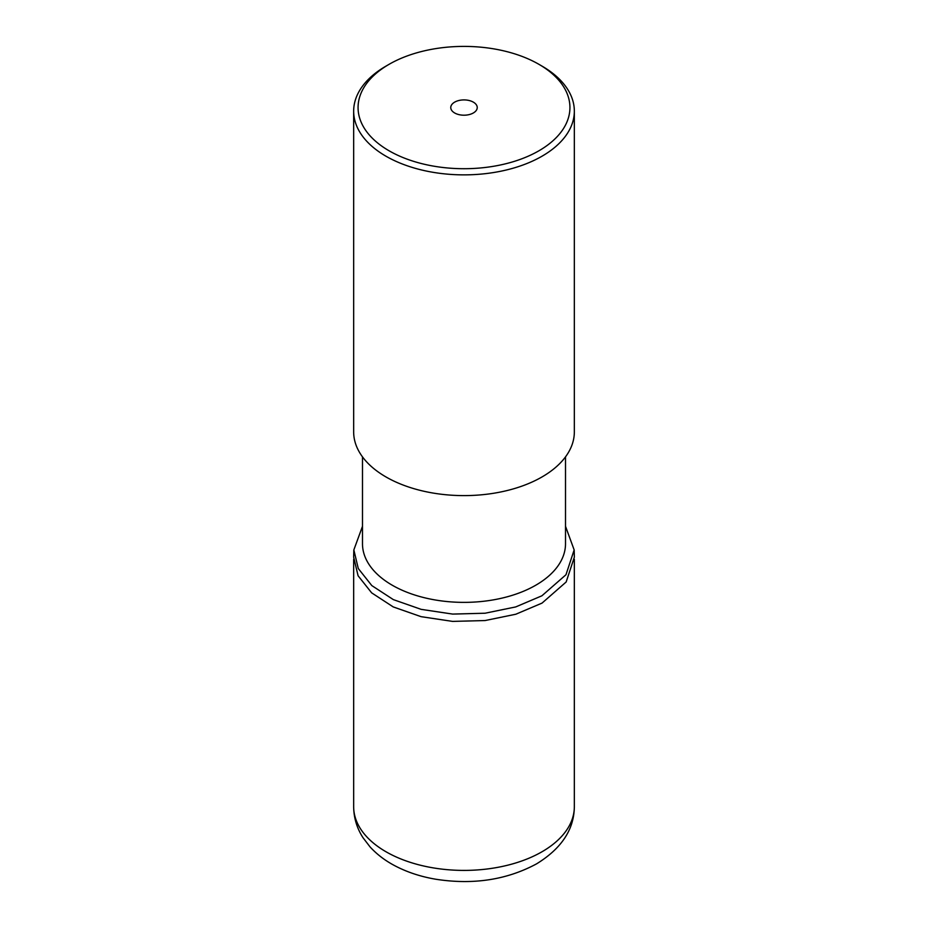 <?xml version="1.0" encoding="UTF-8"?>
<svg xmlns="http://www.w3.org/2000/svg" width="928" height="928" viewBox="0 0 928 928"><rect width="100%" height="100%" fill="white"/><g stroke="black" fill="none" stroke-linecap="round" stroke-linejoin="round"><path stroke-width="1.39" d="M473.361 112.961A13.236 7.644 0 0 0 477.236 107.555A13.236 7.644 0 0 0 469.069 100.491A13.236 7.644 0 0 0 454.639 102.15A13.236 7.644 0 0 0 450.764 107.555A13.236 7.644 0 0 0 458.931 114.62A13.236 7.644 0 0 0 473.361 112.961M538.901 150.8A105.931 61.155 180 0 1 389.099 150.8A105.931 61.155 180 0 1 389.099 64.31L389.099 64.31A105.931 61.155 180 0 1 538.901 64.31A105.931 61.155 180 0 1 538.901 150.8M385.978 66.12L389.099 64.31L385.978 66.12A110.339 63.707 180 0 0 353.661 111.163L353.661 431.903A110.339 63.707 0 0 0 421.776 490.761A110.339 63.707 0 0 0 542.022 476.946A110.339 63.707 0 0 0 574.339 431.903L574.339 111.163A110.339 63.707 180 0 1 542.022 156.206A110.339 63.707 180 0 1 421.776 170.021A110.339 63.707 180 0 1 353.661 111.163M538.901 64.31L542.022 66.12A110.339 63.707 180 0 1 574.339 111.163M362.488 456.866L362.488 543.762A101.512 58.615 0 0 0 425.152 597.91A101.512 58.615 0 0 0 535.781 585.208A101.512 58.615 0 0 0 565.512 543.762L565.512 456.866M362.488 526.28L353.846 549.933L358.278 568.516L371.815 585.591L393.368 599.627L421.161 609.36L452.632 614.081L485.089 613.222L515.724 606.924L541.894 595.799L565.976 574.734L574.154 549.933L565.512 526.28M353.823 549.933L353.649 557.136L358.08 575.754L371.652 592.853L393.24 606.924L421.08 616.668L452.609 621.4L485.124 620.542L515.817 614.232L542.045 603.096L566.161 581.984L574.351 557.136L574.177 549.933M353.661 806.699A110.339 63.707 0 0 0 421.776 865.557A110.339 63.707 0 0 0 542.022 851.753A110.339 63.707 0 0 0 574.339 806.699C574.107 829.493 561.498 848.552 536.535 863.875C506.711 879.906 473.141 885.034 435.835 879.245C420.802 876.693 407.148 872.204 394.864 865.754C385.19 860.674 376.93 854.398 370.075 846.928L362.999 837.706C356.897 828.205 353.777 817.87 353.661 806.699L353.661 559.271M574.339 559.271L574.339 806.699"/></g></svg>
